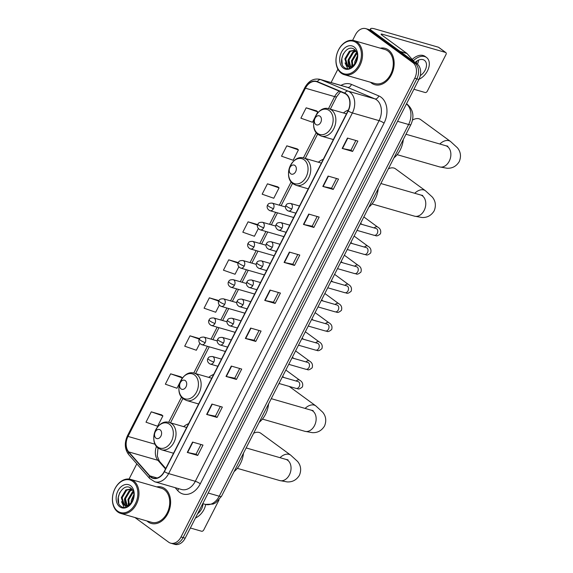 <?xml version="1.0" encoding="UTF-8"?>
<svg xmlns="http://www.w3.org/2000/svg" width="573" height="573" viewBox="0 0 573 573"><rect width="100%" height="100%" fill="white"/><g stroke="black" fill="none" stroke-linecap="round" stroke-linejoin="round"><path stroke-width="0.86" d="M188.596 423.676A20.879 15.142 -73.9 0 0 183.625 426.634M213.7 374.413A20.879 15.142 -73.9 0 0 208.73 377.371M323.322 159.265A20.879 15.142 -73.9 0 0 318.352 162.223M348.391 110.016A20.879 15.142 -73.9 0 0 343.456 112.96M134.963 517.526L168.598 542.158A11.818 8.574 -73.9 0 0 170.604 543.147L174.772 544.35A11.818 8.574 -73.9 0 0 185.165 538.205L418.913 79.446A11.818 8.574 -73.9 0 0 417.08 63.868L371.992 30.842A11.818 8.574 -73.9 0 0 369.986 29.853L367.902 29.252A11.818 8.574 -73.9 0 1 369.907 30.24A11.818 8.574 -73.9 0 0 367.902 29.252L365.818 28.65A11.818 8.574 -73.9 0 0 355.425 34.795L352.603 40.332M170.604 543.147A11.818 8.574 -73.9 0 0 180.996 537.008L414.745 78.243A11.818 8.574 -73.9 0 0 412.911 62.665L414.995 63.266L369.907 30.24L414.995 63.266A11.818 8.574 -73.9 0 1 416.829 78.845A11.818 8.574 -73.9 0 0 414.995 63.266L417.08 63.868M180.996 537.008L183.081 537.61L416.829 78.845L183.081 537.61A11.818 8.574 -73.9 0 1 172.688 543.748A11.818 8.574 -73.9 0 0 183.081 537.61L185.165 538.205M388.43 49.951A18.909 13.716 -73.9 0 0 385.214 48.368A18.909 13.716 -73.9 0 0 380.3 48.182A18.909 13.716 -73.9 0 1 385.214 48.368A18.909 13.716 -73.9 0 1 388.43 49.951A18.909 13.716 -73.9 0 1 392.369 72.656A18.909 13.716 -73.9 0 1 374.742 84.704A18.909 13.716 -73.9 0 0 392.369 72.656A18.909 13.716 -73.9 0 0 388.43 49.951M370.487 82.247A18.909 13.716 -73.9 0 0 371.533 83.114A18.909 13.716 -73.9 0 0 374.742 84.704A18.909 13.716 -73.9 0 1 371.533 83.114A18.909 13.716 -73.9 0 1 370.487 82.247M164.888 488.683A18.909 13.716 -73.9 0 0 161.672 487.093A18.909 13.716 -73.9 0 0 156.758 486.907A18.909 13.716 -73.9 0 1 161.672 487.093A18.909 13.716 -73.9 0 1 164.888 488.683A18.909 13.716 -73.9 0 1 168.827 511.388A18.909 13.716 -73.9 0 1 151.2 523.436A18.909 13.716 -73.9 0 0 168.827 511.388A18.909 13.716 -73.9 0 0 164.888 488.683M146.946 520.979A18.909 13.716 -73.9 0 0 147.992 521.845A18.909 13.716 -73.9 0 0 151.2 523.436A18.909 13.716 -73.9 0 1 147.992 521.845A18.909 13.716 -73.9 0 1 146.946 520.979M346.035 94.223A12.606 9.147 106.1 0 1 347.997 110.833L164.236 471.493A12.606 9.147 106.1 0 1 153.149 478.04A12.606 9.147 106.1 0 1 149.775 475.848L128.739 451.911A12.606 9.147 106.1 0 1 128.008 436.425L305.438 88.199A12.606 9.147 106.1 0 1 316.525 81.645A12.606 9.147 106.1 0 1 317.263 81.91L344.631 93.42A12.606 9.147 106.1 0 1 346.035 94.223M346.178 93.943A12.921 9.376 -73.9 0 0 344.738 93.127L317.37 81.61A12.921 9.376 -73.9 0 0 305.251 88.063L127.822 436.289A12.921 9.376 -73.9 0 0 128.567 452.161L149.603 476.099A12.921 9.376 -73.9 0 0 164.422 471.629L348.191 110.976A12.921 9.376 -73.9 0 0 346.178 93.943M200.973 444.49L196.016 454.224L187.615 452.512A3.152 0.559 -153 0 1 187.278 452.434L197.706 455.435L202.985 445.071L192.564 442.07L187.278 452.434M196.023 454.203L197.706 455.435M217.067 417.438L215.384 416.206L206.975 414.515A3.152 0.559 -153 0 1 206.645 414.429L217.067 417.438L222.345 407.074L211.924 404.065L206.645 414.429M236.427 379.433L234.744 378.201L226.335 376.518A3.152 0.559 -153 0 1 226.006 376.432L236.427 379.433L241.706 369.069L231.284 366.068L226.006 376.432M259.06 330.492L254.097 340.219L245.702 338.514A3.152 0.559 -153 0 1 245.366 338.435L255.787 341.436L261.073 331.072L250.645 328.071L245.366 338.435M254.111 340.204L255.787 341.436M355.869 140.492L350.912 150.219L342.511 148.514A3.152 0.559 -153 0 1 342.174 148.428L352.603 151.437L357.881 141.073L347.46 138.064L342.174 148.428M350.92 150.205L352.603 151.437M336.509 178.489L331.545 188.223L323.151 186.511A3.152 0.559 -153 0 1 322.814 186.433L333.235 189.434L338.521 179.07L328.093 176.069L322.814 186.433M331.559 188.202L333.235 189.434M317.141 216.494L312.185 226.22L303.783 224.516A3.152 0.559 -153 0 1 303.454 224.43L313.875 227.438L319.154 217.074L308.732 214.066L303.454 224.43M312.192 226.206L313.875 227.438M297.781 254.491L292.824 264.225L284.423 262.513A3.152 0.559 -153 0 1 284.093 262.434L294.515 265.435L299.794 255.071L289.372 252.07L284.093 262.434M292.832 264.203L294.515 265.435M275.155 303.432L273.471 302.207L265.063 300.517A3.152 0.559 -153 0 1 264.726 300.431L275.155 303.432L280.433 293.075L270.012 290.067L264.726 300.431M412.911 62.665L367.823 29.646A11.818 8.574 -73.9 0 0 365.818 28.65M337.905 69.183L331.087 82.562M136.818 463.836L129.054 479.064M199.605 338.6L189.992 335.828L184.714 346.192L196.331 350.253L199.812 343.413M181.039 376.869L170.632 373.825L165.353 384.189L176.971 388.25L180.266 381.783M161.672 414.873L151.272 411.829L145.993 422.194L157.604 426.255L162.89 415.891L161.593 414.802M257.671 224.587L248.08 221.83L242.802 232.194L254.419 236.255L258.323 228.584M277.848 186.87L267.441 183.826L262.162 194.19L273.779 198.251L279.058 187.887L277.762 186.798M297.208 148.873L286.808 145.829L281.522 156.193L293.14 160.254L298.418 149.89L297.122 148.801M316.568 110.868L306.168 107.824L300.889 118.188L312.5 122.25L314.985 117.372M218.936 300.589L209.36 297.824L204.074 308.188L215.692 312.249L219.316 305.137M238.289 262.584L228.72 259.827L223.441 270.191L235.052 274.252L238.819 266.86M273.464 302.222L278.421 292.495M234.737 378.223L239.693 368.489M215.376 416.22L220.333 406.493M228.72 259.827L238.082 263.1M248.08 221.83L257.499 225.117M267.441 183.826L279.058 187.887M286.808 145.829L298.418 149.89M316.196 115.001L317.786 111.885L316.489 110.797M306.168 107.824L317.786 111.885M209.36 297.824L218.685 301.09M189.992 335.828L199.311 339.087A3.939 0.695 27 0 0 200.221 340.118A3.939 0.695 -153 0 0 205.198 342.611A3.939 2.858 -73.9 0 0 204.582 337.418A3.939 2.858 -73.9 0 0 203.916 337.089C199.289 337.017 199.898 338.715 199.311 339.08C198.981 339.266 197.728 342.747 201.732 344.66A3.939 2.858 -73.9 0 0 205.198 342.611M181.469 379.412L182.25 377.886L180.953 376.798M170.632 373.825L182.25 377.886M151.272 411.829L162.89 415.891M371.232 30.362A15.758 2.786 -153 0 1 370.573 28.779A15.758 2.786 -153 0 1 375.122 28.979L438.438 47.222A1.97 1.311 -53.8 0 1 438.717 47.366L445.837 52.58A1.97 1.311 126.2 0 0 445.558 52.437L382.241 34.194A3.939 0.695 27 0 0 381.102 34.144A3.939 0.695 27 0 0 382.005 35.182L406.816 53.353A1.97 1.425 106.1 0 1 407.009 53.533L414.315 61.841M413.907 89.273L425.137 92.511A1.97 1.311 126.2 0 0 427.322 91.157L445.98 54.542A1.97 1.311 126.2 0 0 445.837 52.58M420.281 75.629A9.848 6.554 126.2 0 0 425.152 70.171A9.848 6.554 126.2 0 0 424.457 60.344A9.848 6.554 126.2 0 0 415.11 62.428M417.452 64.162A9.848 6.554 126.2 0 0 418.627 60.086M416.349 63.331A7.879 5.243 126.2 0 0 417.022 60.931M418.985 79.303A13.394 8.91 126.2 0 0 427.494 70.844A13.394 8.91 126.2 0 0 426.548 57.486A13.394 8.91 126.2 0 0 413.377 60.767M426.548 57.486L425.123 56.441A13.394 8.91 126.2 0 0 412.223 59.456M341.143 72.377A16.939 12.284 -73.9 0 0 358.92 65A16.939 12.284 -73.9 0 0 356.284 42.667A16.939 12.284 -73.9 0 0 338.507 50.052A16.939 12.284 -73.9 0 0 341.143 72.377M341.315 73.222A17.727 12.857 -73.9 0 0 344.323 74.705A17.727 12.857 -73.9 0 0 360.847 63.417A17.727 12.857 -73.9 0 0 357.158 42.13A17.727 12.857 -73.9 0 0 354.143 40.64A17.727 12.857 -73.9 0 0 337.619 51.935A17.727 12.857 -73.9 0 0 341.315 73.222M344.323 74.705L375.071 83.572A17.727 12.857 -73.9 0 0 391.595 72.277A17.727 12.857 -73.9 0 0 387.9 50.99A17.727 12.857 -73.9 0 0 384.891 49.5L354.143 40.64M354.716 64.24L354.794 61.691L357.48 55.739M355.504 63.195L357.488 57.064M352.23 66.224L351.485 60.738L356.012 53.088L356.786 52.609M352.796 65.909L352.309 60.974L357 53.217M350.175 66.84L348.176 59.785L352.703 52.136L355.819 50.854M350.662 66.769L349 60.022L353.534 52.372L356.055 51.205M348.405 66.697L348.398 66.697A8.903 6.461 -73.9 0 0 356.993 59.993C358.089 55.552 357.308 52.093 354.644 49.615C346.536 42.703 336.537 62.099 344.344 67.471C346.457 69.147 348.835 69.269 351.471 67.829L356.664 61.247C354.315 66.296 351.557 68.115 348.398 66.697L346.973 65.974L344.867 58.826L349.394 51.183L355.217 50.145M348.785 66.79L347.797 66.217L345.691 59.069L350.225 51.42L355.246 50.166M351.657 67.635L350.769 67.256M351.815 67.614L351.134 67.191M354.1 46.95A12.054 8.745 -73.9 0 0 341.451 52.207A12.054 8.745 -73.9 0 0 343.327 68.094A12.054 8.745 -73.9 0 0 355.976 62.844A12.054 8.745 -73.9 0 0 354.1 46.95M342.224 64.291L341.816 58.682L343.299 53.826M347.811 68.824L345.061 62.923M349.967 68.509L349.186 67.113M349.072 66.833L348.37 63.875M352.216 67.335L352.066 66.855M351.937 66.368L351.679 64.828M349.702 68.588L348.742 66.912M348.671 66.74L348.019 60.473L354.315 50.073M315.787 124.499A4.727 3.431 -73.9 0 0 320.744 122.436A4.727 3.431 -73.9 0 0 320.006 116.204A4.727 3.431 -73.9 0 0 315.05 118.267A4.727 3.431 -73.9 0 0 315.787 124.499M393.93 157.897A21.667 15.715 -73.9 0 0 403.313 139.475M439.828 144.009A11.03 7.334 -53.8 0 1 450.514 141.467L420.618 119.571A11.03 7.334 126.2 0 0 412.496 120.094M290.683 173.762A4.727 3.431 -73.9 0 0 295.647 171.699A4.727 3.431 -73.9 0 0 294.909 165.468A4.727 3.431 -73.9 0 0 289.945 167.531A4.727 3.431 -73.9 0 0 290.683 173.762M368.833 207.161A21.667 15.715 -73.9 0 0 378.216 188.739M414.73 193.273A11.03 7.334 -53.8 0 1 425.417 190.73L395.513 168.834A11.03 7.334 126.2 0 0 388.358 168.827M181.061 388.909A4.727 3.431 -73.9 0 0 186.017 386.847A4.727 3.431 -73.9 0 0 185.287 380.615A4.727 3.431 -73.9 0 0 180.323 382.678A4.727 3.431 -73.9 0 0 181.061 388.909M259.204 422.308A21.667 15.715 -73.9 0 0 268.587 403.893M279.524 383.624A11.03 7.334 126.2 0 0 278.736 383.982M155.956 438.173A4.727 3.431 -73.9 0 0 160.92 436.11A4.727 3.431 -73.9 0 0 160.182 429.879A4.727 3.431 -73.9 0 0 155.226 431.942A4.727 3.431 -73.9 0 0 155.956 438.173M234.106 471.572A21.667 15.715 -73.9 0 0 243.489 453.15M280.004 457.684A11.03 7.334 -53.8 0 1 290.69 455.141L260.794 433.245A11.03 7.334 126.2 0 0 253.631 433.238M190.365 528.005L201.596 531.243A1.97 1.311 126.2 0 0 203.773 529.889L219.029 499.95M197.642 513.723A9.848 6.554 126.2 0 0 201.603 508.896A9.848 6.554 126.2 0 0 202.949 503.703M195.443 518.028A13.394 8.91 126.2 0 0 203.952 509.576A13.394 8.91 126.2 0 0 205.635 504.469M117.601 511.109A16.939 12.284 -73.9 0 0 135.371 503.724A16.939 12.284 -73.9 0 0 132.735 481.399A16.939 12.284 -73.9 0 0 114.965 488.776A16.939 12.284 -73.9 0 0 117.601 511.109M117.773 511.947A17.727 12.857 -73.9 0 0 120.781 513.437A17.727 12.857 -73.9 0 0 137.305 502.141A17.727 12.857 -73.9 0 0 133.609 480.854A17.727 12.857 -73.9 0 0 130.601 479.372A17.727 12.857 -73.9 0 0 114.077 490.667A17.727 12.857 -73.9 0 0 117.773 511.947M120.781 513.437L151.53 522.297A17.727 12.857 -73.9 0 0 168.054 511.001A17.727 12.857 -73.9 0 0 164.358 489.722A17.727 12.857 -73.9 0 0 161.35 488.232L130.601 479.372M131.174 502.972L131.253 500.415L133.932 494.47M131.962 501.927L133.946 495.788M128.681 504.956L127.944 499.463L132.47 491.82L133.237 491.333M129.247 504.634L128.767 499.706L133.459 491.942M126.626 505.572L124.635 498.51L129.161 490.86L132.27 489.578M127.113 505.501L125.458 498.746L129.985 491.104L132.513 489.929M124.857 505.429L124.857 505.429A8.903 6.461 -73.9 0 0 133.452 498.725C134.548 494.284 133.767 490.825 131.102 488.346C122.987 481.427 112.996 500.823 120.796 506.195C122.916 507.879 125.294 508 127.929 506.553L133.122 499.971C130.766 505.028 128.015 506.847 124.857 505.429L123.424 504.706L121.326 497.557L125.852 489.908L131.675 488.869M125.243 505.515L124.255 504.942L122.149 497.794L126.676 490.151L131.704 488.898M128.116 506.367L127.22 505.988M128.266 506.339L127.593 505.916M130.558 485.682A12.054 8.745 -73.9 0 0 117.909 490.932A12.054 8.745 -73.9 0 0 119.786 506.826A12.054 8.745 -73.9 0 0 132.435 501.568A12.054 8.745 -73.9 0 0 130.558 485.682M118.683 503.022L118.267 497.414L119.757 492.558M124.269 507.556L121.519 501.647M126.425 507.234L125.645 505.837M125.53 505.558L124.828 502.6M128.667 506.059L128.524 505.587M128.395 505.092L128.137 503.552M126.153 507.32L125.193 505.637M125.122 505.465L124.477 499.198L130.773 488.805M208.185 493.024L219.223 496.211A7.879 1.397 27 0 0 221.5 496.311L215.799 502.736L213.077 504.09L205.37 504.398A15.758 11.431 -73.9 0 0 219.223 496.211L408.621 124.499A15.758 11.431 -73.9 0 0 406.436 103.935M397.583 121.318L408.621 124.499A7.879 1.397 27 0 0 410.898 124.599L221.5 496.311M371.992 30.842L367.823 29.646M418.913 79.446L414.745 78.243M340.949 85.406A19.697 14.289 106.1 0 1 351.428 84.403L378.803 95.913A19.697 14.289 106.1 0 1 384.06 123.123L200.292 483.784A3.939 0.695 27 0 0 195.314 481.291L379.082 120.638A15.758 11.431 -73.9 0 0 376.626 99.867A15.758 11.431 -73.9 0 0 374.871 98.871L347.503 87.354A15.758 11.431 -73.9 0 0 346.579 87.032L319.899 79.339A15.758 11.431 106.1 0 1 320.823 79.668A3.939 2.7 112.8 0 0 317.37 81.61M200.292 483.784A19.697 14.289 106.1 0 1 179.628 492.365A19.697 14.289 106.1 0 1 177.702 490.595L175.123 487.652M181.462 489.478A15.758 11.431 -73.9 0 0 195.314 481.291L168.634 473.606A15.758 11.431 106.1 0 1 154.782 481.793L181.462 489.478M351.428 84.403A3.939 2.7 -67.2 0 1 347.503 87.354L320.823 79.668L348.191 91.179A15.758 11.431 106.1 0 1 349.945 92.174A15.758 11.431 106.1 0 1 352.395 112.945A3.939 0.695 -153 0 1 348.191 110.976M344.738 93.127A3.939 2.7 112.8 0 1 348.191 91.179L374.871 98.871A3.939 2.7 -67.2 0 0 378.803 95.913M319.899 79.339C313.675 78.1 308.682 80.814 304.908 87.476A3.939 0.695 27 0 0 305.251 88.063M127.822 436.289A3.939 0.695 -153 0 1 127.478 435.709C124.226 442.886 124.642 449.189 128.71 454.611L149.746 478.555L154.782 481.793M128.567 452.161A3.939 2.457 138.7 0 0 128.71 454.611M149.603 476.099A3.939 2.457 138.7 0 0 149.746 478.555M164.422 471.629A3.939 0.695 27 0 0 168.634 473.606L352.395 112.945L379.082 120.638A3.939 0.695 27 0 1 384.06 123.123M178.468 488.619A3.939 2.457 -41.3 0 1 177.702 490.595M128.008 436.425L155.19 444.261M156.508 446.367A12.606 9.147 -73.9 0 0 157.919 460.32L165.518 468.972M128.739 451.911L157.919 460.32A7.091 4.426 -41.3 0 1 159.387 461.222L165.769 468.485M149.775 475.848L157.174 477.982M339.345 91.2A12.606 9.147 -73.9 0 0 334.625 96.608L328.479 108.669M305.438 88.199L334.625 96.608A7.091 1.253 27 0 0 336.673 96.701L330.313 109.171M316.275 132.621L303.375 157.933M291.177 181.885L279.309 205.177M275.663 212.325L269.554 224.315M265.915 231.463L259.805 243.453M256.16 250.602L250.05 262.592M246.411 269.74L240.302 281.73M236.656 288.878L230.547 300.868M226.908 308.016L220.798 320.006M217.153 327.154L211.05 339.144M207.405 346.293L193.753 373.08M181.548 397.032L168.655 422.344M265.063 300.517L270.334 290.16M284.423 262.513L289.702 252.163M303.783 224.516L309.062 214.159M323.151 186.511L328.422 176.162M342.511 148.514L347.782 138.165M245.702 338.514L250.974 328.164M226.335 376.518L231.614 366.161M206.975 414.515L212.254 404.166M187.615 452.512L192.886 442.163M381.811 35.032L382.241 34.194M400.069 51.405L406.816 53.353M445.558 52.437L438.438 47.222M407.009 53.533L400.341 51.606M446.94 146.237L447.857 146.201L445.658 145.692A11.03 8.001 106.1 0 1 447.527 146.616A11.03 8.001 106.1 0 1 449.246 161.156A11.03 8.001 106.1 0 1 439.548 166.886L397.146 154.667M317.564 133.359A13.029 9.447 -73.9 0 0 331.237 127.679A13.029 9.447 -73.9 0 0 329.21 110.51A13.029 9.447 -73.9 0 0 315.537 116.19A13.029 9.447 -73.9 0 0 317.564 133.359M321.303 136.095A14.182 10.285 -73.9 0 0 334.525 127.056A14.182 10.285 -73.9 0 0 331.566 110.03A14.182 10.285 -73.9 0 0 329.153 108.841C317.062 104.537 307.551 127.679 318.323 134.626L321.303 136.095L333.357 139.568M421.843 195.5L422.752 195.457L420.553 194.956A11.03 8.001 106.1 0 1 422.43 195.88A11.03 8.001 106.1 0 1 424.149 210.42A11.03 8.001 106.1 0 1 414.444 216.15L372.049 203.931M292.466 182.622A13.029 9.447 -73.9 0 0 306.132 176.942A13.029 9.447 -73.9 0 0 304.105 159.774A13.029 9.447 -73.9 0 0 290.439 165.447A13.029 9.447 -73.9 0 0 292.466 182.622M296.205 185.351A14.182 10.285 -73.9 0 0 309.42 176.319A14.182 10.285 -73.9 0 0 306.469 159.294A14.182 10.285 -73.9 0 0 304.055 158.098C291.965 153.8 282.453 176.942 293.226 183.89L296.205 185.351L308.26 188.832M312.221 410.648L313.13 410.612L310.931 410.103A11.03 8.001 106.1 0 1 312.808 411.027A11.03 8.001 106.1 0 1 314.52 425.567A11.03 8.001 106.1 0 1 304.822 431.297L262.427 419.085M305.101 408.42A11.03 7.334 -53.8 0 1 315.787 405.877L289.222 386.424M182.844 397.769A13.029 9.447 -73.9 0 0 196.51 392.097A13.029 9.447 -73.9 0 0 194.483 374.921A13.029 9.447 -73.9 0 0 180.817 380.601A13.029 9.447 -73.9 0 0 182.844 397.769M186.576 400.506A14.182 10.285 -73.9 0 0 199.798 391.466A14.182 10.285 -73.9 0 0 196.84 374.441A14.182 10.285 -73.9 0 0 194.433 373.252C182.336 368.948 172.831 392.09 183.604 399.037L186.576 400.506L198.63 403.979M287.116 459.911L288.026 459.868L285.834 459.367A11.03 8.001 106.1 0 1 287.703 460.291A11.03 8.001 106.1 0 1 289.422 474.831A11.03 8.001 106.1 0 1 279.724 480.561L237.322 468.342M157.74 447.033A13.029 9.447 -73.9 0 0 171.413 441.353A13.029 9.447 -73.9 0 0 169.386 424.185A13.029 9.447 -73.9 0 0 155.713 429.857A13.029 9.447 -73.9 0 0 157.74 447.033M161.479 449.769A14.182 10.285 -73.9 0 0 174.693 440.73A14.182 10.285 -73.9 0 0 171.742 423.705A14.182 10.285 -73.9 0 0 169.329 422.509C157.238 418.211 147.727 441.353 158.499 448.301L161.479 449.769L173.533 453.243M291.807 208.944A3.939 2.858 -73.9 0 0 291.199 203.752A3.939 2.858 -73.9 0 0 290.525 203.422C285.906 203.358 286.514 205.048 285.927 205.421A3.939 0.695 27 0 0 286.829 206.459A3.939 0.695 -153 0 0 291.807 208.944A3.939 2.858 -73.9 0 1 288.348 210.993C284.344 209.088 285.59 205.6 285.927 205.421M357 230.367L374.126 235.302A3.545 2.571 -73.9 0 0 377.141 233.655A3.545 2.571 -73.9 0 0 376.697 228.785A3.545 2.571 -73.9 0 0 376.096 228.491L376.533 228.677M374.176 227.939A3.545 2.356 -53.8 0 1 377.671 227.058C380.365 228.577 381.281 230.826 380.429 233.82C375.852 237.559 375.96 235.052 374.126 235.302M287.675 210.663A3.939 2.858 -73.9 0 0 288.348 210.993L295.861 213.156M282.059 228.083A3.939 2.858 -73.9 0 0 281.443 222.89A3.939 2.858 -73.9 0 0 280.777 222.56C276.15 222.496 276.759 224.186 276.179 224.559A3.939 0.695 27 0 0 277.081 225.597A3.939 0.695 -153 0 0 282.059 228.083A3.939 2.858 -73.9 0 1 278.593 230.131C274.589 228.226 275.842 224.738 276.179 224.559M347.252 249.506L364.378 254.441A3.545 2.571 -73.9 0 0 367.393 252.793A3.545 2.571 -73.9 0 0 366.942 247.923A3.545 2.571 -73.9 0 0 366.34 247.629L366.784 247.815M364.428 247.078A3.545 2.356 -53.8 0 1 367.916 246.197C370.609 247.715 371.533 249.964 370.674 252.958C366.097 256.697 366.211 254.19 364.378 254.441M277.926 229.802A3.939 2.858 -73.9 0 0 278.593 230.131L286.113 232.294M272.311 247.221A3.939 2.858 -73.9 0 0 271.695 242.028A3.939 2.858 -73.9 0 0 271.029 241.699C266.402 241.634 267.011 243.324 266.424 243.697A3.939 0.695 27 0 0 267.326 244.735A3.939 0.695 -153 0 0 272.311 247.221A3.939 2.858 -73.9 0 1 268.844 249.269C264.841 247.364 266.087 243.876 266.424 243.697M337.504 268.644L354.623 273.579A3.545 2.571 -73.9 0 0 357.638 271.931A3.545 2.571 -73.9 0 0 357.194 267.061A3.545 2.571 -73.9 0 0 356.592 266.767L357.029 266.954M354.673 266.216A3.545 2.356 -53.8 0 1 358.168 265.335C360.861 266.853 361.778 269.102 360.926 272.096C356.349 275.842 356.456 273.328 354.623 273.579M268.171 248.94A3.939 2.858 -73.9 0 0 268.844 249.269L276.358 251.432M262.556 266.359A3.939 2.858 -73.9 0 0 261.947 261.166A3.939 2.858 -73.9 0 0 261.274 260.837C256.647 260.772 257.256 262.463 256.675 262.835A3.939 0.695 27 0 0 257.578 263.874A3.939 0.695 -153 0 0 262.556 266.359A3.939 2.858 -73.9 0 1 259.089 268.408C255.085 266.502 256.339 263.014 256.675 262.835M327.749 287.782L344.874 292.717A3.545 2.571 -73.9 0 0 347.89 291.07A3.545 2.571 -73.9 0 0 347.439 286.199A3.545 2.571 -73.9 0 0 346.837 285.906L347.281 286.092M344.925 285.354A3.545 2.356 -53.8 0 1 348.42 284.473C351.113 285.991 352.03 288.24 351.17 291.234C346.593 294.98 346.708 292.466 344.874 292.717M258.423 268.078A3.939 2.858 -73.9 0 0 259.089 268.408L266.61 270.571M252.808 285.497A3.939 2.858 -73.9 0 0 252.192 280.304A3.939 2.858 -73.9 0 0 251.526 279.975C246.899 279.911 247.507 281.601 246.92 281.973A3.939 0.695 27 0 0 247.83 283.012A3.939 0.695 -153 0 0 252.808 285.497A3.939 2.858 -73.9 0 1 249.341 287.546C245.337 285.641 246.583 282.152 246.92 281.973M318.001 306.92L335.126 311.855A3.545 2.571 -73.9 0 0 338.134 310.208A3.545 2.571 -73.9 0 0 337.69 305.337A3.545 2.571 -73.9 0 0 337.089 305.044L337.526 305.23M335.169 304.492A3.545 2.356 -53.8 0 1 338.664 303.611C341.358 305.13 342.274 307.379 341.422 310.373C336.845 314.119 336.953 311.605 335.126 311.855M248.675 287.216A3.939 2.858 -73.9 0 0 249.341 287.546L256.854 289.709M243.052 304.635A3.939 2.858 -73.9 0 0 242.443 299.443A3.939 2.858 -73.9 0 0 241.77 299.113C237.15 299.049 237.752 300.739 237.172 301.111A3.939 0.695 27 0 0 238.074 302.15A3.939 0.695 -153 0 0 243.052 304.635A3.939 2.858 -73.9 0 1 239.593 306.684C235.589 304.779 236.835 301.291 237.172 301.111M308.245 326.058L325.371 330.993A3.545 2.571 -73.9 0 0 328.386 329.346A3.545 2.571 -73.9 0 0 327.935 324.476A3.545 2.571 -73.9 0 0 327.333 324.182L327.777 324.368M325.421 323.63A3.545 2.356 -53.8 0 1 328.916 322.749C331.609 324.268 332.526 326.517 331.667 329.511C327.09 333.257 327.204 330.743 325.371 330.993M238.92 306.354A3.939 2.858 -73.9 0 0 239.593 306.684L247.106 308.847M233.304 323.774A3.939 2.858 -73.9 0 0 232.688 318.581A3.939 2.858 -73.9 0 0 232.022 318.251C227.395 318.187 228.004 319.877 227.417 320.25A3.939 0.695 27 0 0 228.326 321.288A3.939 0.695 -153 0 0 233.304 323.774A3.939 2.858 -73.9 0 1 229.837 325.822C225.834 323.917 227.087 320.429 227.417 320.25M298.497 345.197L315.623 350.132A3.545 2.571 -73.9 0 0 318.631 348.484A3.545 2.571 -73.9 0 0 318.187 343.614A3.545 2.571 -73.9 0 0 317.585 343.32L318.022 343.506M315.666 342.769A3.545 2.356 -53.8 0 1 319.161 341.888C321.854 343.406 322.771 345.655 321.919 348.649C317.342 352.395 317.456 349.881 315.623 350.132M229.171 325.493A3.939 2.858 -73.9 0 0 229.837 325.822L237.351 327.985M223.549 342.912A3.939 2.858 -73.9 0 0 222.94 337.719A3.939 2.858 -73.9 0 0 222.267 337.39C217.647 337.325 218.249 339.015 217.668 339.388A3.939 0.695 27 0 0 218.571 340.426A3.939 0.695 -153 0 0 223.549 342.912A3.939 2.858 -73.9 0 1 220.089 344.96C216.085 343.055 217.332 339.567 217.668 339.388M288.742 364.335L305.867 369.27A3.545 2.571 -73.9 0 0 308.883 367.622A3.545 2.571 -73.9 0 0 308.432 362.752A3.545 2.571 -73.9 0 0 307.83 362.458L308.274 362.645M305.918 361.907A3.545 2.356 -53.8 0 1 309.413 361.026C312.106 362.544 313.023 364.793 312.163 367.787C307.586 371.533 307.701 369.019 305.867 369.27M219.416 344.631A3.939 2.858 -73.9 0 0 220.089 344.96L227.603 347.123M213.801 362.05A3.939 2.858 -73.9 0 0 213.185 356.857A3.939 2.858 -73.9 0 0 212.519 356.528C207.892 356.463 208.5 358.154 207.913 358.526A3.939 0.695 27 0 0 208.823 359.565A3.939 0.695 -153 0 0 213.801 362.05A3.939 2.858 -73.9 0 1 210.334 364.099C206.33 362.193 207.584 358.705 207.913 358.526M278.994 383.473L296.119 388.408A3.545 2.571 -73.9 0 0 299.127 386.761A3.545 2.571 -73.9 0 0 298.683 381.89A3.545 2.571 -73.9 0 0 298.082 381.597L298.519 381.783M296.162 381.045A3.545 2.356 -53.8 0 1 299.658 380.164C302.351 381.682 303.275 383.931 302.415 386.925C297.838 390.671 297.953 388.157 296.119 388.408M209.668 363.769A3.939 2.858 -73.9 0 0 210.334 364.099L217.847 366.262M273.457 208.644A3.939 2.858 -73.9 0 0 272.841 203.451A3.939 2.858 -73.9 0 0 272.175 203.121C267.548 203.05 268.157 204.747 267.577 205.113A3.939 0.695 27 0 0 268.479 206.151A3.939 0.695 -153 0 0 273.457 208.644A3.939 2.858 -73.9 0 1 269.99 210.692C265.987 208.78 267.24 205.299 267.577 205.113M269.324 210.355A3.939 2.858 -73.9 0 0 269.99 210.692L293.648 217.504M263.702 227.782A3.939 2.858 -73.9 0 0 263.093 222.589A3.939 2.858 -73.9 0 0 262.42 222.26C257.8 222.188 258.409 223.885 257.821 224.251A3.939 0.695 27 0 0 258.724 225.289A3.939 0.695 -153 0 0 263.702 227.782A3.939 2.858 -73.9 0 1 260.242 229.83C256.238 227.918 257.485 224.437 257.821 224.251M259.569 229.494A3.939 2.858 -73.9 0 0 260.242 229.83L283.893 236.642M253.954 246.92A3.939 2.858 -73.9 0 0 253.338 241.727A3.939 2.858 -73.9 0 0 252.672 241.398C248.045 241.326 248.653 243.024 248.073 243.389A3.939 0.695 27 0 0 248.976 244.427A3.939 0.695 -153 0 0 253.954 246.92A3.939 2.858 -73.9 0 1 250.487 248.969C246.483 247.056 247.737 243.575 248.073 243.389M249.821 248.632A3.939 2.858 -73.9 0 0 250.487 248.969L274.145 255.78M244.205 266.058A3.939 2.858 -73.9 0 0 243.589 260.865A3.939 2.858 -73.9 0 0 242.923 260.536C238.296 260.464 238.905 262.162 238.318 262.527A3.939 0.695 27 0 0 239.22 263.566A3.939 0.695 -153 0 0 244.205 266.058A3.939 2.858 -73.9 0 1 240.739 268.107C236.735 266.194 237.981 262.713 238.318 262.527M240.066 267.77A3.939 2.858 -73.9 0 0 240.739 268.107L264.389 274.918M234.45 285.196A3.939 2.858 -73.9 0 0 233.841 280.004A3.939 2.858 -73.9 0 0 233.168 279.674C228.541 279.603 229.15 281.3 228.57 281.665A3.939 0.695 27 0 0 229.472 282.704A3.939 0.695 -153 0 0 234.45 285.196A3.939 2.858 -73.9 0 1 230.983 287.245C226.98 285.333 228.233 281.852 228.57 281.665M230.317 286.908A3.939 2.858 -73.9 0 0 230.983 287.245L254.641 294.056M224.702 304.335A3.939 2.858 -73.9 0 0 224.086 299.142A3.939 2.858 -73.9 0 0 223.42 298.812C218.793 298.741 219.402 300.438 218.814 300.804A3.939 0.695 27 0 0 219.724 301.842A3.939 0.695 -153 0 0 224.702 304.335A3.939 2.858 -73.9 0 1 221.235 306.383C217.231 304.471 218.478 300.99 218.814 300.804M220.569 306.046A3.939 2.858 -73.9 0 0 221.235 306.383L244.893 313.195M214.947 323.473A3.939 2.858 -73.9 0 0 214.338 318.28A3.939 2.858 -73.9 0 0 213.665 317.951C209.045 317.879 209.646 319.576 209.066 319.942A3.939 0.695 27 0 0 209.969 320.98A3.939 0.695 -153 0 0 214.947 323.473A3.939 2.858 -73.9 0 1 211.487 325.521C207.483 323.609 208.73 320.128 209.066 319.942M210.814 325.185A3.939 2.858 -73.9 0 0 211.487 325.521L235.138 332.333M201.066 344.323A3.939 2.858 -73.9 0 0 201.732 344.66L225.39 351.471M406.529 103.756L407.303 104.279C413.283 109.808 414.48 116.577 410.898 124.599M205.37 504.398L202.77 503.646M304.908 87.476L127.478 435.709M340.563 91.709L336.673 96.701M317.628 134.068L305.216 158.435M292.531 183.331L281.135 205.7M277.49 212.848L271.38 224.838M267.734 231.986L261.632 243.976M257.986 251.124L251.876 263.114M248.238 270.263L242.128 282.253M238.483 289.401L232.373 301.391M228.734 308.539L222.625 320.529M218.979 327.677L212.87 339.667M209.231 346.815L195.594 373.582M182.909 398.479L170.489 422.845M158.019 447.921L157.26 456.001L159.387 461.222M370.022 29.86L370.573 28.779M439.548 166.886L447.033 168.24C452.269 168.505 456.344 166.292 459.252 161.6C461.337 156.493 460.735 151.895 457.447 147.813L450.514 141.467M346.472 113.826L329.153 108.841M405.978 134.254L445.658 145.692M414.444 216.15L421.936 217.504C427.172 217.761 431.24 215.548 434.155 210.864C436.232 205.75 435.63 201.159 432.343 197.076L425.417 190.73M321.374 163.09L304.055 158.098M380.873 183.518L420.553 194.956M304.822 431.297L312.314 432.651C317.549 432.916 321.618 430.703 324.526 426.011C326.61 420.904 326.008 416.306 322.721 412.223L315.787 405.877M211.745 378.237L194.433 373.252M271.251 398.665L310.931 410.103M279.724 480.561L287.209 481.914C292.445 482.18 296.52 479.959 299.428 475.275C301.513 470.161 300.911 465.57 297.623 461.487L290.69 455.141M186.648 427.501L169.329 422.509M246.154 447.928L285.834 459.367M362.122 224.466L360.589 223.334M360.281 223.936L376.096 228.491M299.507 206.008L290.525 203.422M377.671 227.058L363.848 216.938M352.374 243.604L350.834 242.472M350.533 243.074L366.34 247.629M289.752 225.146L280.777 222.56M367.916 246.197L354.093 236.076M342.618 262.742L341.085 261.61M340.777 262.212L356.592 266.767M280.004 244.284L271.029 241.699M358.168 265.335L344.344 255.214M332.87 281.88L331.33 280.749M331.029 281.35L346.837 285.906M270.248 263.422L261.274 260.837M348.42 284.473L334.596 274.352M323.115 301.018L321.582 299.887M321.274 300.488L337.089 305.044M260.5 282.561L251.526 279.975M338.664 303.611L324.841 293.491M313.367 320.157L311.827 319.025M311.526 319.627L327.333 324.182M250.745 301.699L241.77 299.113M328.916 322.749L315.093 312.629M303.618 339.295L302.078 338.163M301.77 338.765L317.585 343.32M240.997 320.837L232.022 318.251M319.161 341.888L305.337 331.767M293.863 358.433L292.323 357.301M292.022 357.903L307.83 362.458M231.248 339.975L222.267 337.39M309.413 361.026L295.589 350.905M284.115 377.571L282.575 376.44M282.274 377.041L298.082 381.597M221.493 359.113L212.519 356.528M299.658 380.164L285.834 370.043M285.504 206.96L272.175 203.121M275.756 226.099L262.42 222.26M266.001 245.237L252.672 241.398M256.253 264.375L242.923 260.536M246.497 283.513L233.168 279.674M236.749 302.651L223.42 298.812M226.994 321.79L213.665 317.951M217.246 340.928L203.916 337.089"/></g></svg>
